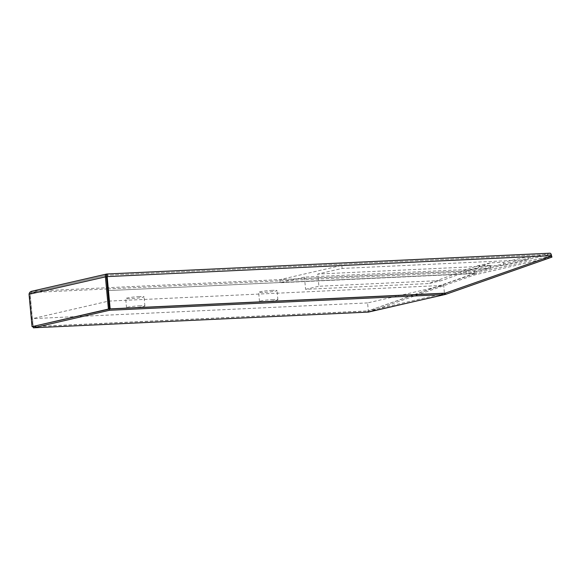 <?xml version="1.0" encoding="UTF-8"?>
<svg xmlns="http://www.w3.org/2000/svg" width="581" height="581" viewBox="0 0 581 581"><rect width="100%" height="100%" fill="white"/><g stroke="black" fill="none" stroke-linecap="round" stroke-linejoin="round"><path stroke-width="0.44" stroke-dasharray="2.9 2.18" d="M367.94 312.287L474.321 274.98L551.95 257.1M33.255 326.725L367.824 311.024L367.882 312.106M551.514 255.916L473.856 273.528A2.767 1.387 87.3 0 1 474.967 270.463L549.858 253.214L106.81 274L31.926 291.255L29.522 294.378L32.521 326.638M551.514 255.952L444.85 293.282M474.495 273.695L367.824 311.024L474.466 273.39A1.54 0.77 87.3 0 1 475.084 271.683L549.975 254.434L106.911 275.227L550.047 254.42A1.54 0.77 -92.7 0 0 549.975 254.434M444.436 293.405L367.57 311.111M368.434 312.084L367.584 302.919L443.695 285.387L444.429 293.303M109.351 309.056L108.611 301.111L32.507 318.642L33.24 326.587M106.679 275.278L32.035 292.475L30.11 294.233L33.117 326.616M477.016 265.945L490.313 265.321L465.955 270.935L279.802 279.672L341.831 265.379L527.984 256.642L503.633 262.256L490.335 262.881L477.016 265.945L467.371 269.468L490.596 268.378L466.238 273.985L280.086 282.722L304.444 277.115L467.371 269.468L428.807 283.55L442.126 280.478L318.896 286.266L317.763 274.043L342.115 268.437L528.267 259.7L503.916 265.306L317.763 274.043M33.248 326.609L368.434 310.886M31.483 291.321L31.926 291.255L32.035 292.475L30.132 294.24L33.139 326.609M550.904 256.09L550.875 255.785A1.54 0.77 -92.7 0 0 550.047 254.42M107.768 290.594L473.856 273.528M106.476 276.643L29.05 294.284M107.608 288.931L31.759 292.519L106.795 275.234M272.395 290.362A9.231 0.726 174.7 0 0 263.193 291.219A9.231 0.726 174.7 0 0 258.639 292.265A9.231 0.726 174.7 0 0 267.899 292.134A9.231 0.726 174.7 0 0 277.021 290.565A9.231 0.726 174.7 0 0 272.395 290.362M273.252 299.527A9.231 0.726 174.7 0 0 264.043 300.377A9.231 0.726 174.7 0 0 259.489 301.43A9.231 0.726 174.7 0 0 268.749 301.299A9.231 0.726 174.7 0 0 277.871 299.723A9.231 0.726 174.7 0 0 273.252 299.527M139.433 296.6A9.231 0.726 174.7 0 0 130.224 297.457A9.231 0.726 174.7 0 0 125.67 298.511A9.231 0.726 174.7 0 0 134.93 298.373A9.231 0.726 174.7 0 0 144.059 296.804A9.231 0.726 174.7 0 0 139.433 296.6M140.282 305.766A9.231 0.726 174.7 0 0 131.074 306.623A9.231 0.726 174.7 0 0 126.52 307.669A9.231 0.726 174.7 0 0 135.78 307.538A9.231 0.726 174.7 0 0 144.909 305.969A9.231 0.726 174.7 0 0 140.282 305.766M108.814 301.103L443.695 285.387M367.584 302.919L32.507 318.642M490.335 262.881L442.126 280.478M503.633 262.256L503.916 265.306M527.984 256.642L528.267 259.7M341.831 265.379L342.115 268.437M490.313 265.321L490.596 268.378M465.955 270.935L466.238 273.985M279.802 279.672L280.086 282.722M304.444 277.115L305.577 289.331L428.807 283.55M305.577 289.331L318.896 286.266M473.943 273.811L474.321 274.98M475.875 273.302L476.253 274.472M550.766 256.047L551.137 257.216M107.688 288.924L475.084 271.683M474.466 273.39L107.841 290.594M474.967 270.463L31.926 291.255M106.548 276.636L550.875 255.785M277.871 299.723L277.021 290.565M259.489 301.43L258.639 292.265M144.909 305.969L144.059 296.804M126.52 307.669L125.67 298.511"/><path stroke-width="0.87" d="M549.858 253.214A2.767 1.387 87.3 0 1 549.989 253.193A2.767 1.387 87.3 0 1 551.485 255.647L551.95 257.1L445.569 294.4L445.453 293.144L110.158 308.874L107.158 276.498C107.347 274.828 107.231 273.992 106.81 274L31.483 291.321M367.882 312.106L445.569 294.4M445.199 293.231L444.436 293.405L444.545 294.552L368.434 312.084L33.357 327.807L109.46 310.276L109.351 309.056L32.057 326.66L29.05 294.284C29.282 292.555 30.241 291.546 31.926 291.255M109.351 309.056L106.476 276.643L106.926 275.227L106.548 276.636L109.548 309.012L444.85 293.282L551.514 255.952M33.139 326.616L32.529 326.754L33.255 326.725M106.795 275.234L106.81 274C105.619 274.181 105.154 275.074 105.408 276.694L108.415 309.07L32.057 326.66M106.476 276.643L29.05 294.284M109.475 309.027L108.415 309.07M549.989 253.193L106.81 274M106.548 276.636L551.485 255.647M109.548 309.012L110.158 308.874M33.24 326.587L33.357 327.807M109.46 310.276L444.545 294.552"/></g></svg>
